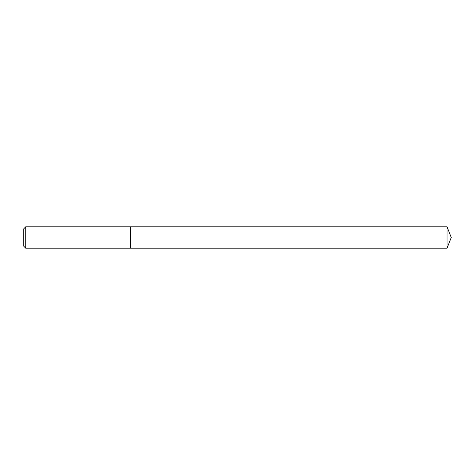 <?xml version="1.0" encoding="UTF-8"?>
<svg xmlns="http://www.w3.org/2000/svg" width="475" height="475" viewBox="0 0 475 475"><rect width="100%" height="100%" fill="white"/><g stroke="black" fill="none" stroke-linecap="round" stroke-linejoin="round"><path stroke-width="0.71" d="M447.04 248.188L447.04 226.812L451.25 237.5L447.04 248.188L130.625 248.188L447.04 248.188L451.25 237.5L447.04 248.188L130.625 248.188L130.625 226.812L25.733 226.812L23.75 228.796L23.75 246.204L25.733 248.188L25.733 226.812M451.25 237.5L447.04 226.812L130.625 226.812L130.625 248.188L25.733 248.188M447.04 226.812L130.625 226.812"/></g></svg>
